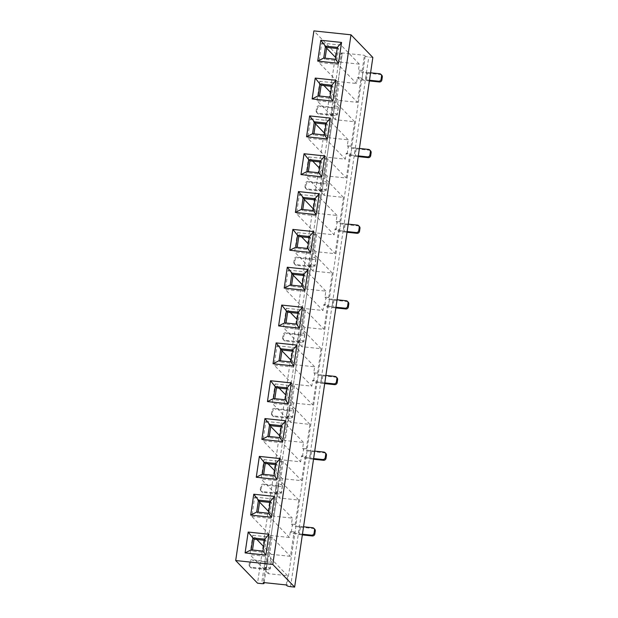 <?xml version="1.0" encoding="UTF-8"?>
<svg xmlns="http://www.w3.org/2000/svg" width="618" height="618" viewBox="0 0 618 618"><rect width="100%" height="100%" fill="white"/><g stroke="black" fill="none" stroke-linecap="round" stroke-linejoin="round"><path stroke-width="0.46" stroke-dasharray="3.09 2.32" d="M259.568 502.133L254.67 497.057L251.812 516.416L270.174 535.451L266.574 559.877L267.478 560.82L266.381 568.266A3.059 0.548 8.4 0 1 266.443 568.405A3.059 0.548 8.4 0 1 264.025 568.583L251.039 567.216L251.796 568.004A2.294 2.202 136 0 1 249.904 565.532L250.344 562.558A2.294 2.202 136 0 1 252.901 560.557L252.136 559.769A2.294 2.202 -44 0 0 249.587 561.77L250.344 562.558M305.23 456.254L301.623 480.68L282.333 478.649L281.453 484.605L277.745 484.218L281.352 459.784L300.642 461.824L301.514 455.86L305.23 456.254L305.987 457.042L295.914 525.254L295.157 524.473L298.764 500.047L279.475 498.008L280.356 492.052L276.648 491.665L277.405 492.446L278.502 484.999L277.552 492.608A3.059 0.548 8.4 0 1 277.613 492.739A3.059 0.548 8.4 0 1 275.195 492.925L262.21 491.549L262.974 492.337A2.294 2.202 136 0 1 261.074 489.873L261.514 486.891A2.294 2.202 136 0 1 264.071 484.891L263.314 484.103A2.294 2.202 -44 0 0 260.757 486.103L261.514 486.891M276.648 491.665L273.04 516.092L268.807 511.712M270.174 535.451L289.463 537.482L290.344 531.526L294.052 531.92L290.445 556.347L271.163 554.307L270.282 560.271L266.574 559.877M277.745 484.218L278.502 484.999L288.73 416.941A3.059 0.548 8.4 0 1 288.791 417.08A3.059 0.548 8.4 0 1 286.366 417.258L273.388 415.891L274.145 416.679A2.294 2.202 136 0 1 272.252 414.207L272.692 411.233A2.294 2.202 136 0 1 275.242 409.232L274.485 408.444A2.294 2.202 -44 0 0 271.928 410.445L272.692 411.233M316.401 380.595L312.793 405.022L293.504 402.982L292.623 408.946L288.915 408.552L292.523 384.126L311.812 386.157L312.693 380.201L316.401 380.595L317.158 381.376L307.084 449.595L306.327 448.807L309.935 424.381L290.645 422.349L291.526 416.393L287.818 415.999L288.73 416.941M287.818 415.999L284.21 440.425L279.985 436.045M270.738 426.474L265.84 421.391L262.982 440.758L282.271 442.789L300.642 461.824M281.352 459.784L262.982 440.758M288.915 408.552L289.672 409.34L299.9 341.283A3.059 0.548 8.4 0 1 299.962 341.414A3.059 0.548 8.4 0 1 297.544 341.599L284.558 340.224L285.315 341.012A2.294 2.202 136 0 1 283.423 338.548L283.863 335.566A2.294 2.202 136 0 1 286.42 333.565L285.655 332.778A2.294 2.202 -44 0 0 283.106 334.778L283.863 335.566M327.571 304.929L323.963 329.355L304.682 327.324L303.801 333.28L300.093 332.886L303.693 308.459L322.982 310.499L323.863 304.535L327.571 304.929L328.336 305.717L318.262 373.929L317.498 373.148L321.105 348.722L301.816 346.683L302.696 340.727L298.988 340.333L299.9 341.283M298.988 340.333L295.381 364.759L291.155 360.379M281.916 350.808L277.011 345.732L274.153 365.091L293.442 367.131L311.812 386.157M292.523 384.126L274.153 365.091M300.093 332.886L300.85 333.674L311.07 265.616A3.059 0.548 8.4 0 1 311.132 265.748A3.059 0.548 8.4 0 1 308.714 265.933L295.728 264.566L296.493 265.354A2.294 2.202 136 0 1 294.593 262.882L295.033 259.9A2.294 2.202 136 0 1 297.59 257.907L296.833 257.119A2.294 2.202 -44 0 0 294.276 259.12L295.033 259.9M338.749 229.263L335.141 253.689L315.852 251.657L314.971 257.613L311.263 257.227L314.871 232.801L334.16 234.832L335.033 228.876L338.749 229.263L339.506 230.05L329.433 298.27L328.676 297.482L332.283 273.056L312.994 271.024L313.874 265.06L310.166 264.674L311.07 265.616M310.166 264.674L306.559 289.1L302.326 284.72M293.086 275.149L288.189 270.066L285.331 289.433L304.612 291.464L322.982 310.499M303.693 308.459L285.331 289.433M311.263 257.227L312.02 258.015L322.248 189.95A3.059 0.548 8.4 0 1 322.31 190.089A3.059 0.548 8.4 0 1 319.885 190.267L306.907 188.899L307.664 189.687A2.294 2.202 136 0 1 305.771 187.215L306.211 184.241A2.294 2.202 136 0 1 308.761 182.24L308.003 181.453A2.294 2.202 -44 0 0 305.446 183.453L306.211 184.241M349.919 153.604L346.312 178.03L327.022 175.999L326.142 181.955L322.434 181.561L326.041 157.134L345.331 159.166L346.211 153.21L349.919 153.604L350.676 154.392L340.603 222.604L339.846 221.816L343.454 197.389L324.164 195.358L325.045 189.402L321.337 189.008L322.248 189.95M321.337 189.008L317.729 213.434L313.504 209.054M304.257 199.483L299.359 194.407L296.501 213.766L315.79 215.798L334.16 234.832M314.871 232.801L296.501 213.766M322.434 181.561L323.191 182.349L333.419 114.291A3.059 0.548 8.4 0 1 333.481 114.423A3.059 0.548 8.4 0 1 331.063 114.608L318.077 113.241L318.834 114.021A2.294 2.202 136 0 1 316.941 111.557L317.382 108.575A2.294 2.202 136 0 1 319.939 106.574L319.174 105.794A2.294 2.202 -44 0 0 316.625 107.787L317.382 108.575M361.09 77.938L357.382 77.551L356.501 83.507L337.212 81.476L333.612 105.902L337.32 106.288L338.2 100.332L357.482 102.364L361.09 77.938L361.854 78.725L351.781 146.945L351.016 146.157L354.624 121.731L335.335 119.699L336.215 113.735L332.507 113.349L333.419 114.291M332.507 113.349L328.9 137.775L324.674 133.395M315.435 123.816L310.53 118.741L307.671 138.108L326.961 140.139L345.331 159.166M326.041 157.134L307.671 138.108M298.764 500.047L280.394 481.013L283.253 461.654L301.623 480.68M295.157 524.473L291.441 524.079L292.322 518.123L273.04 516.092M309.935 424.381L291.565 405.346L294.423 385.987L312.793 405.022M306.327 448.807L302.619 448.413L303.5 442.457L284.21 440.425M321.105 348.722L302.735 329.688L305.601 310.321L323.963 329.355M317.498 373.148L313.789 372.754L314.67 366.798L295.381 364.759M332.283 273.056L313.913 254.021L316.771 234.662L335.141 253.689M328.676 297.482L324.968 297.088L325.841 291.132L306.559 289.1M343.454 197.389L325.083 178.363L327.942 158.996L346.312 178.03M339.846 221.816L336.138 221.429L337.019 215.473L317.729 213.434M354.624 121.731L336.254 102.696L339.12 83.337L357.482 102.364M351.016 146.157L347.308 145.763L348.189 139.807L328.9 137.775M333.612 105.902L334.369 106.69L342.194 53.666L341.437 52.878L340.078 62.109L335.844 57.729M326.605 48.158L321.708 43.082L318.849 62.441L338.131 64.473L356.501 83.507M337.212 81.476L318.849 62.441M372.847 57.459L368.768 57.026A3.059 0.548 8.4 0 1 365.192 56.083L364.435 55.303L362.194 70.491L362.951 71.279L362.001 78.88L363.106 71.433A3.059 0.548 -171.6 0 0 366.675 72.376L365.578 79.822A3.059 0.548 8.4 0 1 362.001 78.88M362.194 70.491L358.486 70.104L359.39 71.047L358.293 78.494A6.883 1.236 -171.6 0 0 366.335 80.61L367.44 73.163A6.883 1.236 8.4 0 1 359.39 71.047M340.078 62.109L359.359 64.141L358.486 70.104M341.437 52.878L364.435 55.303M342.194 53.666A3.059 0.548 8.4 0 1 342.256 53.797A3.059 0.548 8.4 0 1 339.838 53.982L335.759 53.55L313.898 30.9M335.759 53.55L257.544 583.191M359.359 64.141L340.997 45.114L338.131 64.473M321.708 43.082L340.997 45.114M357.382 77.551L358.293 78.494M337.374 47.385L338.587 48.644L336.833 60.556L324.96 59.305L325.122 58.192M338.587 48.644L337.212 48.498M286.227 584.945L287.586 575.706L268.297 573.674L269.178 567.718L265.47 567.324L266.227 568.112L277.552 492.608M265.47 567.324L263.229 582.519M338.2 100.332L330.7 92.569M323.894 85.516L319.83 81.306L339.12 83.337M287.586 575.706L269.216 556.679L272.082 537.312L290.445 556.347M294.052 531.92L294.964 532.863L296.068 525.416A3.059 0.548 -171.6 0 0 299.637 526.358L298.54 533.805A3.059 0.548 8.4 0 1 294.964 532.863M335.335 119.699L316.972 100.664L336.254 102.696M331.789 85.214L333.002 86.474L331.24 98.386L319.375 97.134L319.537 96.022M333.002 86.474L331.627 86.327M319.83 81.306L316.972 100.664M336.215 113.735L337.127 114.685L338.231 107.231A6.883 1.236 8.4 0 1 338.363 107.54A6.883 1.236 8.4 0 1 332.917 107.949L319.939 106.574M337.32 106.288L338.231 107.231M296.068 525.416L286.984 585.725M307.239 449.75L306.142 457.196L307.239 449.75A3.059 0.548 -171.6 0 0 310.815 450.692L309.711 458.139A3.059 0.548 8.4 0 1 306.142 457.196M318.409 374.091L317.312 381.538L318.409 374.091A3.059 0.548 -171.6 0 0 321.986 375.033L320.889 382.48A3.059 0.548 8.4 0 1 317.312 381.538M329.587 298.424L328.482 305.871L329.587 298.424A3.059 0.548 -171.6 0 0 333.156 299.367L332.059 306.814A3.059 0.548 8.4 0 1 328.482 305.871M340.757 222.766L339.661 230.213L340.757 222.766A3.059 0.548 -171.6 0 0 344.334 223.708L343.229 231.155A3.059 0.548 8.4 0 1 339.661 230.213M351.928 147.099L350.831 154.546L351.928 147.099A3.059 0.548 -171.6 0 0 355.504 148.042L354.408 155.489A3.059 0.548 8.4 0 1 350.831 154.546M323.747 58.046L324.96 59.305M335.613 59.297L336.833 60.556M318.162 95.875L319.375 97.134M330.027 97.126L331.24 98.386M370.584 72.793L366.675 72.376M379.661 73.751L380.418 74.531L367.44 73.163M365.192 56.083L363.106 71.433M369.379 80.935L366.335 80.61M369.487 80.24L365.578 79.822M331.063 114.608L332.16 107.161L319.174 105.794M332.16 107.161A3.059 0.548 -171.6 0 0 334.577 106.976A3.059 0.548 -171.6 0 0 334.516 106.844M332.917 107.949L331.82 115.396L318.834 114.021M331.82 115.396A6.883 1.236 -171.6 0 0 337.266 114.987A6.883 1.236 -171.6 0 0 337.127 114.685M380.418 74.531A2.294 2.202 136 0 1 381.739 75.172M316.941 111.557L316.184 110.769L316.625 107.787M316.184 110.769A2.294 2.202 -44 0 0 318.077 113.241M347.308 145.763L348.22 146.705L347.123 154.152A6.883 1.236 -171.6 0 0 355.165 156.277L356.262 148.83A6.883 1.236 8.4 0 1 348.22 146.705M346.211 153.21L347.123 154.152M348.189 139.807L329.819 120.773L326.961 140.139M310.53 118.741L329.819 120.773M326.204 123.044L327.416 124.303L325.655 136.223L313.789 134.971L313.952 133.859M327.416 124.303L326.034 124.156M336.138 221.429L337.049 222.372L335.945 229.819A6.883 1.236 -171.6 0 0 343.994 231.935L345.091 224.489A6.883 1.236 8.4 0 1 337.049 222.372M335.033 228.876L335.945 229.819M337.019 215.473L318.649 196.439L315.79 215.798M299.359 194.407L318.649 196.439M315.026 198.71L316.246 199.969L314.485 211.881L302.611 210.63L302.781 209.517M316.246 199.969L314.863 199.823M324.968 297.088L325.871 298.038L324.774 305.485A6.883 1.236 -171.6 0 0 332.816 307.602L333.921 300.155A6.883 1.236 8.4 0 1 325.871 298.038M323.863 304.535L324.774 305.485M325.841 291.132L307.478 272.105L304.612 291.464M288.189 270.066L307.478 272.105M303.855 274.369L305.068 275.628L303.314 287.548L291.441 286.296L291.603 285.184M305.068 275.628L303.693 275.481M313.789 372.754L314.701 373.697L313.604 381.144A6.883 1.236 -171.6 0 0 321.646 383.26L322.743 375.814A6.883 1.236 8.4 0 1 314.701 373.697M312.693 380.201L313.604 381.144M314.67 366.798L296.3 347.764L293.442 367.131M277.011 345.732L296.3 347.764M292.685 350.035L293.898 351.294L292.136 363.206L280.271 361.955L280.433 360.842M293.898 351.294L292.515 351.148M302.619 448.413L303.531 449.363L302.426 456.81A6.883 1.236 -171.6 0 0 310.475 458.927L311.572 451.48A6.883 1.236 8.4 0 1 303.531 449.363M301.514 455.86L302.426 456.81M303.5 442.457L285.13 423.43L282.271 442.789M265.84 421.391L285.13 423.43M281.507 425.694L282.727 426.953L280.966 438.873L269.093 437.621L269.263 436.509M282.727 426.953L281.344 426.814M291.441 524.079L292.353 525.022L291.256 532.469A6.883 1.236 -171.6 0 0 299.297 534.593L300.402 527.146A6.883 1.236 8.4 0 1 292.353 525.022M290.344 531.526L291.256 532.469M289.463 537.482L271.093 518.456L273.959 499.089L292.322 518.123M254.67 497.057L273.959 499.089M251.812 516.416L271.093 518.456M270.336 501.36L271.549 502.619L269.796 514.531L257.922 513.28L258.085 512.168M271.549 502.619L270.174 502.473M312.577 133.712L313.789 134.971M324.442 134.963L325.655 136.223M301.399 209.371L302.611 210.63M313.272 210.622L314.485 211.881M290.228 285.037L291.441 286.296M302.094 286.288L303.314 287.548M279.05 360.696L280.271 361.955M290.923 361.947L292.136 363.206M267.88 436.362L269.093 437.621M279.753 437.614L280.966 438.873M256.709 512.021L257.922 513.28M268.575 513.272L269.796 514.531M359.413 148.451L355.504 148.042M368.482 149.409L369.247 150.197L356.262 148.83M358.208 156.593L355.165 156.277M358.309 155.898L354.408 155.489M348.235 224.118L344.334 223.708M357.312 225.076L358.069 225.856L345.091 224.489M347.038 232.26L343.994 231.935M347.138 231.565L343.229 231.155M337.065 299.776L333.156 299.367M346.142 300.734L346.899 301.522L333.921 300.155M335.86 307.918L332.816 307.602M335.968 307.223L332.059 306.814M325.895 375.443L321.986 375.033M334.964 376.401L335.728 377.189L322.743 375.814M324.689 383.585L321.646 383.26M324.79 382.89L320.889 382.48M314.716 451.109L310.815 450.692M323.793 452.059L324.55 452.847L311.572 451.48M313.519 459.251L310.475 458.927M313.62 458.556L309.711 458.139M303.546 526.768L299.637 526.358M312.623 527.726L313.38 528.514L300.402 527.146M302.341 534.91L299.297 534.593M302.449 534.215L298.54 533.805M369.247 150.197A2.294 2.202 136 0 1 370.568 150.838M358.069 225.856A2.294 2.202 136 0 1 359.39 226.497M346.899 301.522A2.294 2.202 136 0 1 348.22 302.163M335.728 377.189A2.294 2.202 136 0 1 337.049 377.822M324.55 452.847A2.294 2.202 136 0 1 325.871 453.488M313.38 528.514A2.294 2.202 136 0 1 314.701 529.155M325.045 189.402L325.956 190.344L327.053 182.897A6.883 1.236 8.4 0 1 327.192 183.198A6.883 1.236 8.4 0 1 321.746 183.608L308.761 182.24M326.142 181.955L327.053 182.897M327.022 175.999L319.529 168.227M312.716 161.174L308.652 156.964L305.794 176.331L325.083 178.363M324.164 195.358L305.794 176.331M308.652 156.964L327.942 158.996M320.618 160.881L321.831 162.132L320.07 174.052L308.204 172.801L308.367 171.688M321.831 162.132L320.448 161.993M313.874 265.06L314.786 266.01L315.883 258.563A6.883 1.236 8.4 0 1 316.022 258.865A6.883 1.236 8.4 0 1 310.576 259.274L297.59 257.907M314.971 257.613L315.883 258.563M315.852 251.657L308.359 243.894M301.545 236.841L297.482 232.631L294.624 251.989L313.913 254.021M312.994 271.024L294.624 251.989M297.482 232.631L316.771 234.662M309.44 236.539L310.653 237.799L308.9 249.711L297.026 248.459L297.188 247.347M310.653 237.799L309.278 237.652M302.696 340.727L303.608 341.669L304.713 334.222A6.883 1.236 8.4 0 1 304.844 334.523A6.883 1.236 8.4 0 1 299.398 334.933L286.42 333.565M303.801 333.28L304.713 334.222M304.682 327.324L297.181 319.56M290.375 312.499L286.312 308.289L283.453 327.656L302.735 329.688M301.816 346.683L283.453 327.656M286.312 308.289L305.601 310.321M298.27 312.206L299.483 313.465L297.721 325.377L285.856 324.126L286.018 323.013M299.483 313.465L298.108 313.318M291.526 416.393L292.438 417.335L293.535 409.889A6.883 1.236 8.4 0 1 293.674 410.19A6.883 1.236 8.4 0 1 288.227 410.599L275.242 409.232M292.623 408.946L293.535 409.889M293.504 402.982L286.01 395.219M279.197 388.166L275.134 383.956L272.275 403.315L291.565 405.346M290.645 422.349L272.275 403.315M275.134 383.956L294.423 385.987M287.1 387.865L288.312 389.124L286.551 401.043L274.686 399.792L274.848 398.672M288.312 389.124L286.93 388.977M280.356 492.052L281.267 492.994L282.364 485.547A6.883 1.236 8.4 0 1 282.503 485.848A6.883 1.236 8.4 0 1 277.057 486.258L264.071 484.891M281.453 484.605L282.364 485.547M282.333 478.649L274.84 470.885M268.027 463.824L263.963 459.614L261.105 478.981L280.394 481.013M279.475 498.008L261.105 478.981M263.963 459.614L283.253 461.654M275.922 463.531L277.134 464.79L275.381 476.702L263.507 475.451L263.67 474.338M277.134 464.79L275.759 464.643M269.178 567.718L270.089 568.66L271.194 561.214A6.883 1.236 8.4 0 1 271.325 561.515A6.883 1.236 8.4 0 1 265.879 561.924L252.901 560.557M270.282 560.271L271.194 561.214M271.163 554.307L263.662 546.544M256.856 539.491L252.793 535.281L249.935 554.64L269.216 556.679M268.297 573.674L249.935 554.64M252.793 535.281L272.082 537.312M264.751 539.19L265.964 540.449L264.203 552.368L252.337 551.117L252.499 550.005M265.964 540.449L264.589 540.302M306.984 171.541L308.204 172.801M318.857 172.793L320.07 174.052M295.813 247.208L297.026 248.459M307.679 248.459L308.9 249.711M284.643 322.866L285.856 324.126M296.509 324.118L297.721 325.377M273.465 398.533L274.686 399.792M285.338 399.784L286.551 401.043M262.295 474.191L263.507 475.451M274.16 475.443L275.381 476.702M251.124 549.858L252.337 551.117M262.99 551.109L264.203 552.368M319.885 190.267L320.989 182.82L308.003 181.453M320.989 182.82A3.059 0.548 -171.6 0 0 323.407 182.642A3.059 0.548 -171.6 0 0 323.345 182.503M321.746 183.608L320.649 191.055L307.664 189.687M320.649 191.055A6.883 1.236 -171.6 0 0 326.095 190.645A6.883 1.236 -171.6 0 0 325.956 190.344M308.714 265.933L309.811 258.486L296.833 257.119M309.811 258.486A3.059 0.548 -171.6 0 0 312.237 258.301A3.059 0.548 -171.6 0 0 312.175 258.169M310.576 259.274L309.471 266.721L296.493 265.354M309.471 266.721A6.883 1.236 -171.6 0 0 314.917 266.312A6.883 1.236 -171.6 0 0 314.786 266.01M297.544 341.599L298.641 334.145L285.655 332.778M298.641 334.145A3.059 0.548 -171.6 0 0 301.059 333.967A3.059 0.548 -171.6 0 0 300.997 333.836M299.398 334.933L298.301 342.38L285.315 341.012M298.301 342.38A6.883 1.236 -171.6 0 0 303.747 341.97A6.883 1.236 -171.6 0 0 303.608 341.669M286.366 417.258L287.47 409.811L274.485 408.444M287.47 409.811A3.059 0.548 -171.6 0 0 289.888 409.626A3.059 0.548 -171.6 0 0 289.827 409.495M288.227 410.599L287.131 418.046L274.145 416.679M287.131 418.046A6.883 1.236 -171.6 0 0 292.577 417.637A6.883 1.236 -171.6 0 0 292.438 417.335M275.195 492.925L276.292 485.478L263.314 484.103M276.292 485.478A3.059 0.548 -171.6 0 0 278.718 485.292A3.059 0.548 -171.6 0 0 278.656 485.161M277.057 486.258L275.952 493.705L262.974 492.337M275.952 493.705A6.883 1.236 -171.6 0 0 281.399 493.295A6.883 1.236 -171.6 0 0 281.267 492.994M264.087 582.604L266.381 568.266M264.025 568.583L265.122 561.136L252.136 559.769M265.122 561.136A3.059 0.548 -171.6 0 0 267.54 560.959A3.059 0.548 -171.6 0 0 267.478 560.82M265.879 561.924L264.782 569.371L251.796 568.004M264.782 569.371A6.883 1.236 -171.6 0 0 270.228 568.962A6.883 1.236 -171.6 0 0 270.089 568.66M305.771 187.215L305.006 186.435L305.446 183.453M305.006 186.435A2.294 2.202 -44 0 0 306.907 188.899M294.593 262.882L293.836 262.094L294.276 259.12M293.836 262.094A2.294 2.202 -44 0 0 295.728 264.566M283.423 338.548L282.665 337.76L283.106 334.778M282.665 337.76A2.294 2.202 -44 0 0 284.558 340.224M272.252 414.207L271.487 413.419L271.928 410.445M271.487 413.419A2.294 2.202 -44 0 0 273.388 415.891M261.074 489.873L260.317 489.085L260.757 486.103M260.317 489.085A2.294 2.202 -44 0 0 262.21 491.549M249.904 565.532L249.147 564.744L249.587 561.77M249.147 564.744A2.294 2.202 -44 0 0 251.039 567.216M290.56 586.667L368.768 57.026M339.838 53.982L261.63 583.616M264.172 582.62L342.256 53.797M299.962 341.414L301.059 333.967M277.613 492.739L278.718 485.292M311.132 265.748L312.237 258.301M322.31 190.089L323.407 182.642M266.443 568.405L267.54 560.959M333.481 114.423L334.577 106.976M288.791 417.08L289.888 409.626M293.674 410.19L292.577 417.637M282.503 485.848L281.399 493.295M304.844 334.523L303.747 341.97M316.022 258.865L314.917 266.312M271.325 561.515L270.228 568.962M338.363 107.54L337.266 114.987M327.192 183.198L326.095 190.645M272.067 415.25L272.824 416.038M249.718 566.575L250.475 567.363M260.889 490.916L261.653 491.696M283.237 339.583L283.994 340.371M294.407 263.925L295.172 264.713M305.586 188.258L306.343 189.046M316.756 112.6L317.513 113.388"/><path stroke-width="0.93" d="M268.807 511.712L259.568 502.133M279.985 436.045L270.738 426.474M291.155 360.379L281.916 350.808M302.326 284.72L293.086 275.149M313.504 209.054L304.257 199.483M324.674 133.395L315.435 123.816M335.844 57.729L326.605 48.158M235.69 560.541L257.544 583.191L261.63 583.616A3.059 0.548 -171.6 0 0 264.048 583.438A3.059 0.548 -171.6 0 0 263.986 583.307L263.229 582.519L286.227 584.945L286.984 585.725A3.059 0.548 -171.6 0 0 290.56 586.667L294.639 587.1L372.847 57.459L350.985 34.809L272.777 564.45L235.69 560.541L313.898 30.9L350.985 34.809M291.294 382.921L288.22 403.778L267.447 401.584L270.522 380.734L291.294 382.921L287.1 387.865L275.226 386.613L276.439 387.872L274.848 398.672M268.954 534.246L265.871 555.103L245.099 552.909L248.181 532.059L268.954 534.246L264.751 539.19L252.878 537.938L254.098 539.197L252.499 550.005M335.991 80.27L332.909 101.12L312.136 98.934L315.219 78.084L335.991 80.27L331.789 85.214L319.915 83.963L321.136 85.222L319.537 96.022M324.813 155.937L321.739 176.787L300.966 174.593L304.041 153.743L324.813 155.937L320.618 160.881L308.745 159.629L309.958 160.881L308.367 171.688M302.472 307.262L299.39 328.112L278.618 325.925L281.7 305.068L302.472 307.262L298.27 312.206L286.397 310.954L287.617 312.214L286.018 323.013M280.124 458.587L277.042 479.437L256.269 477.25L259.351 456.393L280.124 458.587L275.922 463.531L264.056 462.279L265.269 463.539L263.67 474.338M313.643 231.595L310.56 252.453L289.788 250.259L292.87 229.409L313.643 231.595L309.44 236.539L297.575 235.288L298.788 236.547L297.188 247.347M327.324 138.957L306.551 136.763L309.633 115.914L330.398 118.1L327.324 138.957L324.442 134.963L326.204 123.044L314.33 121.792L315.543 123.052L313.952 133.859M282.635 441.607L261.862 439.413L264.937 418.564L285.709 420.758L282.635 441.607L279.753 437.614L281.507 425.694L269.641 424.442L270.854 425.702L269.263 436.509M271.456 517.266L250.684 515.08L253.766 494.23L274.539 496.416L271.456 517.266L268.575 513.272L270.336 501.36L258.471 500.109L259.684 501.368L258.085 512.168M316.153 214.616L295.381 212.43L298.455 191.572L319.228 193.766L316.153 214.616L313.272 210.622L315.026 198.71L303.16 197.459L304.373 198.718L302.781 209.517M304.975 290.282L284.203 288.088L287.285 267.239L308.058 269.433L304.975 290.282L302.094 286.288L303.855 274.369L291.99 273.117L293.202 274.377L291.603 285.184M293.805 365.941L273.032 363.755L276.115 342.905L296.879 345.091L293.805 365.941L290.923 361.947L292.685 350.035L280.811 348.784L282.024 350.043L280.433 360.842M338.494 63.291L317.722 61.105L320.804 40.247L341.576 42.441L338.494 63.291L335.613 59.297L337.374 47.385L325.508 46.134L326.721 47.393L325.122 58.192M294.639 587.1L272.777 564.45M337.212 48.498L326.721 47.393M330.7 92.569L323.894 85.516M331.627 86.327L321.136 85.222M320.804 40.247L325.508 46.134L323.747 58.046L335.613 59.297M315.219 78.084L319.915 83.963L318.162 95.875L330.027 97.126L331.789 85.214M381.113 79.197L381.878 79.985A2.294 2.202 136 0 1 379.321 81.978L378.556 81.197A2.294 2.202 -44 0 0 381.113 79.197L381.553 76.215A2.294 2.202 -44 0 0 379.661 73.751L370.584 72.793M379.321 81.978L369.379 80.935M378.556 81.197L369.487 80.24M381.878 79.985L382.31 77.003L381.553 76.215M380.982 74.384L381.739 75.172A2.294 2.202 136 0 1 382.31 77.003M326.034 124.156L315.543 123.052M314.863 199.823L304.373 198.718M303.693 275.481L293.202 274.377M292.515 351.148L282.024 350.043M281.344 426.814L270.854 425.702M270.174 502.473L259.684 501.368M309.633 115.914L314.33 121.792L312.577 133.712L324.442 134.963M298.455 191.572L303.16 197.459L301.399 209.371L313.272 210.622M287.285 267.239L291.99 273.117L290.228 285.037L302.094 286.288M276.115 342.905L280.811 348.784L279.05 360.696L290.923 361.947M264.937 418.564L269.641 424.442L267.88 436.362L279.753 437.614M253.766 494.23L258.471 500.109L256.709 512.021L268.575 513.272M369.943 154.855L370.7 155.643A2.294 2.202 136 0 1 368.143 157.644L367.386 156.856A2.294 2.202 -44 0 0 369.943 154.855L370.383 151.881A2.294 2.202 -44 0 0 368.482 149.409L359.413 148.451M368.143 157.644L358.208 156.593M367.386 156.856L358.309 155.898M358.772 230.522L359.529 231.31A2.294 2.202 136 0 1 356.972 233.31L356.215 232.522A2.294 2.202 -44 0 0 358.772 230.522L359.212 227.54A2.294 2.202 -44 0 0 357.312 225.076L348.235 224.118M356.972 233.31L347.038 232.26M356.215 232.522L347.138 231.565M347.594 306.18L348.359 306.968A2.294 2.202 136 0 1 345.802 308.969L345.037 308.181A2.294 2.202 -44 0 0 347.594 306.18L348.034 303.206A2.294 2.202 -44 0 0 346.142 300.734L337.065 299.776M345.802 308.969L335.86 307.918M345.037 308.181L335.968 307.223M336.424 381.847L337.181 382.635A2.294 2.202 136 0 1 334.624 384.635L333.867 383.848A2.294 2.202 -44 0 0 336.424 381.847L336.864 378.865A2.294 2.202 -44 0 0 334.964 376.401L325.895 375.443M334.624 384.635L324.689 383.585M333.867 383.848L324.79 382.89M325.253 457.513L326.01 458.293A2.294 2.202 136 0 1 323.453 460.294L322.696 459.506A2.294 2.202 -44 0 0 325.253 457.513L325.694 454.531A2.294 2.202 -44 0 0 323.793 452.059L314.716 451.109M323.453 460.294L313.519 459.251M322.696 459.506L313.62 458.556M314.075 533.172L314.84 533.96A2.294 2.202 136 0 1 312.283 535.96L311.518 535.173A2.294 2.202 -44 0 0 314.075 533.172L314.516 530.198A2.294 2.202 -44 0 0 312.623 527.726L303.546 526.768M312.283 535.96L302.341 534.91M311.518 535.173L302.449 534.215M370.7 155.643L371.14 152.669L370.383 151.881M369.811 150.05L370.568 150.838A2.294 2.202 136 0 1 371.14 152.669M359.529 231.31L359.97 228.328L359.212 227.54M358.633 225.717L359.39 226.497A2.294 2.202 136 0 1 359.97 228.328M348.359 306.968L348.791 303.994L348.034 303.206M347.463 301.375L348.22 302.163A2.294 2.202 136 0 1 348.791 303.994M337.181 382.635L337.621 379.653L336.864 378.865M336.292 377.042L337.049 377.822A2.294 2.202 136 0 1 337.621 379.653M326.01 458.293L326.451 455.319L325.694 454.531M325.114 452.7L325.871 453.488A2.294 2.202 136 0 1 326.451 455.319M314.84 533.96L315.273 530.978L314.516 530.198M313.944 528.367L314.701 529.155A2.294 2.202 136 0 1 315.273 530.978M319.529 168.227L312.716 161.174M320.448 161.993L309.958 160.881M308.359 243.894L301.545 236.841M309.278 237.652L298.788 236.547M297.181 319.56L290.375 312.499M298.108 313.318L287.617 312.214M286.01 395.219L279.197 388.166M286.93 388.977L276.439 387.872M274.84 470.885L268.027 463.824M275.759 464.643L265.269 463.539M263.662 546.544L256.856 539.491M264.589 540.302L254.098 539.197M304.041 153.743L308.745 159.629L306.984 171.541L318.857 172.793L320.618 160.881M292.87 229.409L297.575 235.288L295.813 247.208L307.679 248.459L309.44 236.539M281.7 305.068L286.397 310.954L284.643 322.866L296.509 324.118L298.27 312.206M270.522 380.734L275.226 386.613L273.465 398.533L285.338 399.784L287.1 387.865M259.351 456.393L264.056 462.279L262.295 474.191L274.16 475.443L275.922 463.531M248.181 532.059L252.878 537.938L251.124 549.858L262.99 551.109L264.751 539.19M277.042 479.437L274.16 475.443M262.295 474.191L256.269 477.25M332.909 101.12L330.027 97.126M318.162 95.875L312.136 98.934M310.56 252.453L307.679 248.459M295.813 247.208L289.788 250.259M288.22 403.778L285.338 399.784M273.465 398.533L267.447 401.584M265.871 555.103L262.99 551.109M251.124 549.858L245.099 552.909M321.739 176.787L318.857 172.793M306.984 171.541L300.966 174.593M299.39 328.112L296.509 324.118M284.643 322.866L278.618 325.925M292.685 350.035L296.879 345.091M273.032 363.755L279.05 360.696M270.336 501.36L274.539 496.416M250.684 515.08L256.709 512.021M303.855 274.369L308.058 269.433M284.203 288.088L290.228 285.037M337.374 47.385L341.576 42.441M317.722 61.105L323.747 58.046M326.204 123.044L330.398 118.1M306.551 136.763L312.577 133.712M315.026 198.71L319.228 193.766M295.381 212.43L301.399 209.371M281.507 425.694L285.709 420.758M261.862 439.413L267.88 436.362M263.986 583.307L264.087 582.604M264.048 583.438L264.172 582.62"/></g></svg>
